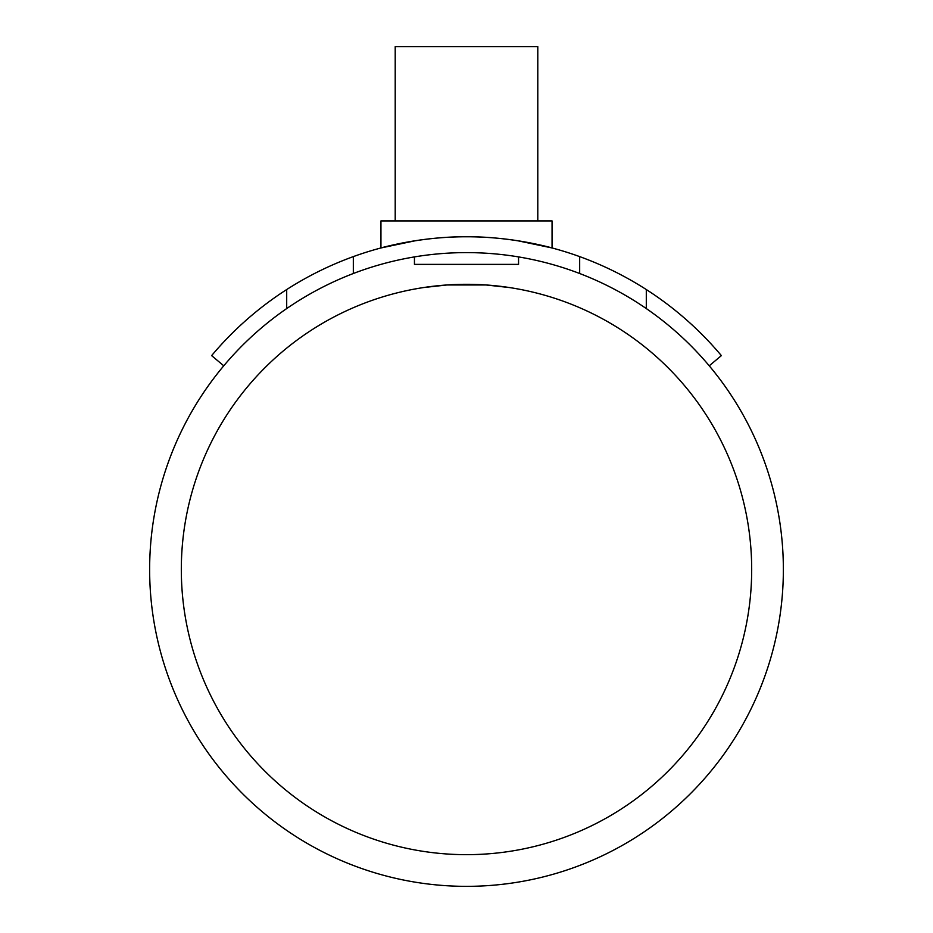 <?xml version="1.0" encoding="UTF-8"?>
<svg xmlns="http://www.w3.org/2000/svg" width="933" height="933" viewBox="0 0 933 933"><rect width="100%" height="100%" fill="white"/><g stroke="black" fill="none" stroke-linecap="round" stroke-linejoin="round"><path stroke-width="1.4" d="M751.683 569.48A285.183 285.183 0 0 0 466.5 284.297A285.183 285.183 0 0 0 181.317 569.48A285.183 285.183 0 0 0 466.5 854.663A285.183 285.183 0 0 0 751.683 569.48M415.803 288.845L418.054 288.449M423.757 287.527L446.989 284.973L486.011 284.973L509.243 287.527L486.011 284.973L446.989 284.973L423.757 287.527M517.197 288.845L514.946 288.449M286.699 308.566L286.699 289.545C307.68 276.086 329.897 265.112 353.327 256.61L353.327 273.509C329.734 282.559 307.528 294.245 286.699 308.566A316.87 316.87 0 0 0 466.5 886.35A316.87 316.87 0 0 0 646.301 308.566C625.472 294.245 603.266 282.559 579.673 273.509L579.673 256.61C603.103 265.112 625.32 276.086 646.301 289.545A332.708 332.708 0 0 1 721.372 355.625L709.232 365.806M537.793 220.923L537.793 46.65L395.207 46.65L395.207 220.923M517.43 240.691L552.056 247.956L552.056 220.923L380.944 220.923L380.944 247.956L415.57 240.691M518.55 256.913L518.55 264.377L414.45 264.377L414.45 256.913M552.056 247.956C553.117 248.213 512.357 236.411 466.5 236.772C420.643 236.411 379.883 248.213 380.944 247.956M646.301 308.566L646.301 289.545M223.768 365.806L211.628 355.625A332.708 332.708 0 0 1 286.699 289.545M579.673 256.61A332.708 332.708 0 0 0 353.327 256.61M353.327 273.509A316.87 316.87 0 0 1 579.673 273.509"/></g></svg>

